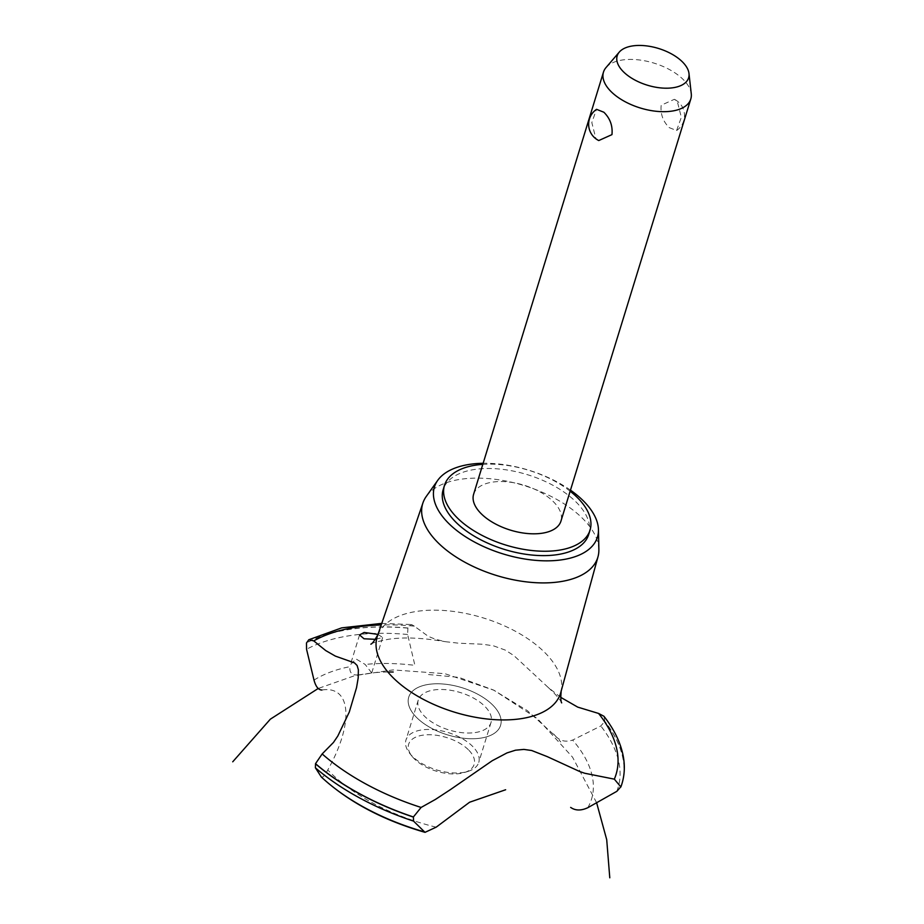 <?xml version="1.0" encoding="UTF-8"?>
<svg xmlns="http://www.w3.org/2000/svg" width="924" height="924" viewBox="0 0 924 924"><rect width="100%" height="100%" fill="white"/><g stroke="black" fill="none" stroke-linecap="round" stroke-linejoin="round"><path stroke-width="0.69" stroke-dasharray="4.62 3.46" d="M588.715 534.442A76.138 39.097 17.1 0 0 577.142 503.095A76.138 39.097 17.1 0 0 500.092 469.092A76.138 39.097 17.1 0 0 443.162 489.662M570.143 491.222A76.138 39.097 17.1 0 0 482.813 464.356M473.619 494.248A45.68 23.458 -162.9 0 1 507.773 481.901A45.68 23.458 -162.9 0 1 554.007 502.309A45.68 23.458 -162.9 0 1 560.949 521.113M669.265 127.639L676.587 130.538L681.334 117.325L677.315 101.478L674.381 99.307L661.18 105.232C660.302 113.964 662.993 121.437 669.265 127.639M606.029 67.556A45.68 23.458 -162.9 0 1 642.423 60.407A45.68 23.458 -162.9 0 1 683.864 80.18A45.68 23.458 -162.9 0 1 691.268 93.774M598.752 140.552L595.818 138.392L591.81 122.534L596.546 109.332M570.478 490.147A85.274 43.798 17.1 0 0 483.148 463.282M598.868 549.526A91.58 47.032 17.1 0 0 583.876 519.727A91.58 47.032 17.1 0 0 498.544 479.752A91.58 47.032 17.1 0 0 426.276 496.431M560.787 692.503A95.934 49.272 17.1 0 0 561.249 690.505A95.934 49.272 17.1 0 0 545.992 653.742A95.934 49.272 17.1 0 0 417.198 611.33A95.934 49.272 17.1 0 0 378.159 634.176A95.934 49.272 17.1 0 0 377.419 636.093M377.997 634.395L382.663 637.502L375.306 639.339M560.718 697.331L548.128 687.387L513.929 655.613L505.139 650.034L493.451 645.818L482.513 644.224L458.778 643.208L444.952 641.637L435.112 639.131L428.297 636.359L414.31 626.16A172.834 88.762 17.1 0 0 381.219 624.959M416.031 716.909A48.048 24.671 17.1 0 0 480.526 738.161A48.048 24.671 17.1 0 0 493.277 705.601A48.048 24.671 17.1 0 0 428.782 684.361A48.048 24.671 17.1 0 0 416.031 716.909A48.048 24.671 -162.9 0 1 451.559 685.134A48.048 24.671 -162.9 0 1 496.373 731.727A48.048 24.671 -162.9 0 1 416.031 716.909M358.581 674.901L371.748 672.995M371.725 672.926L365.153 664.437L356.006 658.939L350.392 664.726L349.942 666.666M314.01 680.122A156.676 80.457 17.1 0 1 349.93 666.666C349.26 673.134 352.379 675.825 359.297 674.739M414.31 626.16L411.573 624.555L407.9 627.997L407.623 634.476L414.899 665.349A156.676 80.457 17.1 0 0 365.153 664.437M321.217 776.888C322.615 777.962 324.821 775.629 327.824 769.854M436.174 827.176A141.88 72.857 17.1 0 1 327.777 769.958C354.215 723.088 351.351 685.181 321.818 690.032M428.505 674.543L458.847 677.361L493.347 689.962L527.338 710.625L555.705 736.347M553.695 734.049L560.776 741.949A141.88 72.857 17.1 0 0 555.89 736.544L556.179 736.855M555.809 736.463C560.464 741.106 566.077 742.307 572.637 740.055L600.819 725.987L604.862 721.286L603.926 716.25M475.155 732.57A38.069 19.554 17.1 0 0 491.037 722.452A38.069 19.554 17.1 0 0 485.262 706.779A38.069 19.554 17.1 0 0 446.731 689.778A38.069 19.554 17.1 0 0 418.26 700.057A38.069 19.554 17.1 0 0 424.047 715.742A38.069 19.554 17.1 0 0 475.155 732.57M472.961 746.742A38.069 19.554 17.1 0 0 434.43 729.741A38.069 19.554 17.1 0 0 405.971 740.032A38.069 19.554 17.1 0 0 409.771 753.441A38.069 19.554 17.1 0 0 411.757 755.705A38.069 19.554 17.1 0 0 468.064 771.378A38.069 19.554 17.1 0 0 478.748 762.416A38.069 19.554 17.1 0 0 472.961 746.742M468.942 750.311A34.269 17.591 -162.9 0 1 464.541 772.476A34.269 17.591 -162.9 0 1 413.86 758.373A34.269 17.591 -162.9 0 1 412.069 756.34A34.269 17.591 -162.9 0 1 424.416 734.973A34.269 17.591 -162.9 0 1 468.942 750.311M407.623 634.476A178.678 91.765 17.1 0 0 350.947 635.493A178.678 91.765 17.1 0 0 306.56 649.283M407.865 628.124A181.22 93.058 17.1 0 0 351.074 629.209A181.22 93.058 17.1 0 0 306.491 642.977M407.9 627.997A181.22 93.058 17.1 0 0 351.108 629.082A181.22 93.058 17.1 0 0 306.525 642.85M387.872 672.014A141.88 72.857 17.1 0 0 371.737 672.938L382.663 637.502M587.814 807.703A156.676 80.457 17.1 0 0 572.637 740.055M616.828 791.337A178.678 91.765 17.1 0 0 600.819 725.987M621.898 783.899A181.22 93.058 17.1 0 0 604.816 721.413M622.071 783.344A181.22 93.058 17.1 0 0 604.862 721.286M676.587 130.538A18.122 18.122 0 0 0 674.381 99.307M561.249 690.505L561.099 691.371M561.677 702.887C561.642 703.557 562.346 700.531 548.128 687.387M370.836 644.178C370.801 643.335 376.576 641.718 388.138 639.327C403.234 636.971 422.164 637.745 444.952 641.637M596.615 802.748L572.568 757.206L537.583 718.733L494.086 690.297L444.883 673.677L393.058 669.912L354.758 675.652L318.214 688.472M359.552 634.95L350.392 664.726M381.762 623.388L411.573 624.555M418.26 700.057L405.971 740.032M491.037 722.452L478.748 762.416M464.541 772.476L468.064 771.378M412.069 756.34L409.771 753.441M377.801 634.984L378.159 634.176"/><path stroke-width="1.39" d="M482.813 464.356A76.138 39.097 17.1 0 0 444.502 485.296L443.162 489.662A76.138 39.097 17.1 0 0 454.724 521.021A76.138 39.097 17.1 0 0 531.785 555.024A76.138 39.097 17.1 0 0 588.715 534.442L590.055 530.076A76.138 39.097 17.1 0 0 578.493 498.717A76.138 39.097 17.1 0 0 570.143 491.222M444.502 485.296A76.138 39.097 17.1 0 0 456.075 516.655A76.138 39.097 17.1 0 0 533.125 550.646A76.138 39.097 17.1 0 0 590.055 530.076M688.992 73.55L691.268 93.774A45.68 23.458 -162.9 0 1 690.806 98.984L560.949 521.113A45.68 23.458 -162.9 0 1 526.784 533.46A45.68 23.458 -162.9 0 1 480.549 513.063A45.68 23.458 -162.9 0 1 473.619 494.248L603.476 72.118A45.68 23.458 -162.9 0 1 606.029 67.556L619.276 52.102A37.376 19.196 17.1 0 0 622.868 71.217A37.376 19.196 17.1 0 0 664.506 88.173A37.376 19.196 17.1 0 0 688.992 73.55A37.376 19.196 17.1 0 0 682.952 62.416A37.376 19.196 17.1 0 0 649.041 46.246A37.376 19.196 17.1 0 0 619.276 52.102M690.806 98.984A45.68 23.458 -162.9 0 1 656.652 111.33A45.68 23.458 -162.9 0 1 610.418 90.933A45.68 23.458 -162.9 0 1 603.476 72.118M603.869 112.231C610.14 118.434 612.831 125.895 611.954 134.627L598.752 140.552A18.122 18.122 0 0 1 596.546 109.332L603.869 112.231M483.148 463.282A85.274 43.798 17.1 0 0 437.745 480.318A85.274 43.798 17.1 0 0 447.378 522.095A85.274 43.798 17.1 0 0 540.401 560.683A85.274 43.798 17.1 0 0 598.452 529.752A85.274 43.798 17.1 0 0 584.488 502.009A85.274 43.798 17.1 0 0 570.478 490.147M437.745 480.318L426.276 496.431A91.58 47.032 17.1 0 0 422.949 502.875A91.58 47.032 17.1 0 0 436.636 541.302A91.58 47.032 17.1 0 0 530.006 582.259A91.58 47.032 17.1 0 0 598.001 556.722A91.58 47.032 17.1 0 0 598.868 549.526L598.452 529.752M422.949 502.875L377.419 636.093A95.934 49.272 17.1 0 0 391.753 676.345A95.934 49.272 17.1 0 0 520.547 718.756A95.934 49.272 17.1 0 0 560.787 692.503L598.001 556.722M375.306 639.339L364.021 638.773L359.552 634.95L364.148 632.455L377.997 634.395M381.219 624.959A172.834 88.762 17.1 0 0 357.715 626.969A172.834 88.762 17.1 0 0 313.744 640.898L325.698 650.554L335.354 656.098L354.481 662.866L357.103 665.476L358.373 669.715L358.2 677.904L356.537 687.664L349.284 712.058L337.814 736.024L333.46 742.457L322.164 753.938L315.523 763.674L315.396 767.798L321.367 777.072C348.186 801.709 382.732 820.131 425.017 832.339L413.536 821.113L413.409 816.955L421.101 807.449L435.412 799.433L450.15 789.789L492.249 760.706L506.999 752.91L515.523 750.196L523.885 749.41L531.681 750.507L547.262 756.629L579.822 771.575L584.765 773.261L614.333 779.151A172.834 88.762 17.1 0 0 598.579 713.444L577.719 707.114L560.718 697.331M614.333 779.151L620.859 786.959L621.725 784.453A181.22 93.058 17.1 0 0 621.887 783.956A181.22 93.058 17.1 0 0 621.898 783.899M621.725 784.453A181.22 93.058 17.1 0 1 620.963 786.671L616.828 791.337L587.814 807.703C581.081 810.833 575.363 810.729 570.662 807.403M505.636 789.754L469.577 802.24L436.174 827.176L425.017 832.339M321.887 690.02C318.433 689.974 315.812 686.671 314.01 680.122L306.56 649.283L306.491 642.977L308.812 639.743L313.744 640.898M620.997 786.543A181.22 93.058 17.1 0 0 621.921 783.841A181.22 93.058 17.1 0 0 622.071 783.344C624.578 774.739 624.994 765.777 623.296 756.456C620.743 742.908 614.287 729.498 603.926 716.25L598.579 713.444M322.164 753.938A172.834 88.762 17.1 0 0 421.101 807.449M393.185 672.014A141.88 72.857 17.1 0 0 387.872 672.014M315.523 763.674A181.22 93.058 17.1 0 0 413.409 816.955M315.488 763.79A181.22 93.058 17.1 0 0 413.374 817.082M315.396 767.798A178.678 91.765 17.1 0 0 413.536 821.113M321.217 776.888A156.676 80.457 17.1 0 0 423.862 831.716M561.249 690.505C560.591 697.493 560.729 701.616 561.677 702.887M609.782 877.8L606.71 839.662L596.615 802.748M318.214 688.472L270.362 719.161L232.733 761.803M308.812 639.743L341.661 627.881L381.762 623.388M370.836 644.178C372.118 643.936 374.555 640.598 378.159 634.176"/></g></svg>
